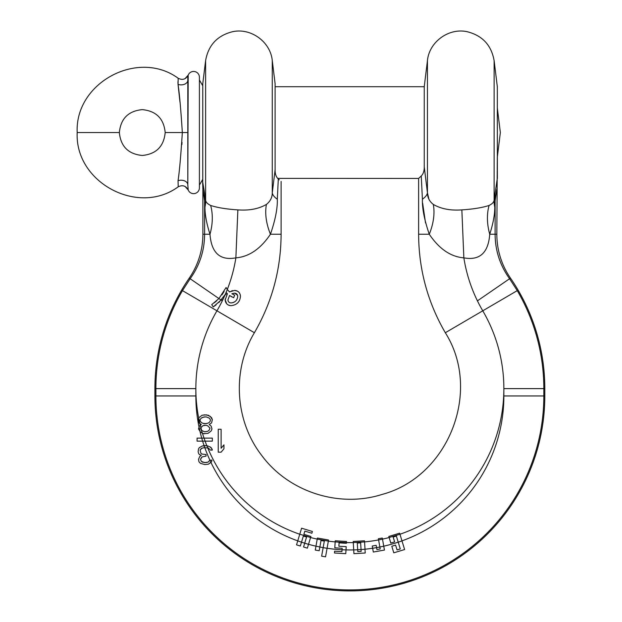 <?xml version="1.0" encoding="UTF-8"?>
<svg xmlns="http://www.w3.org/2000/svg" width="622" height="622" viewBox="0 0 622 622"><rect width="100%" height="100%" fill="white"/><g stroke="black" fill="none" stroke-linecap="round" stroke-linejoin="round"><path stroke-width="0.93" d="M202.096 446.044L204.086 445.64L204.793 447.653A154.007 154.007 0 0 0 209.925 460.249L210.928 462.41L208.409 464.183L204.856 464.58L200.517 463.374L198.939 461.765L198.542 459.339L199.724 456.525L201.303 455.312L199.328 454.503L198.542 453.298L198.146 451.681L198.542 448.866L199.328 447.653L202.096 446.044L206.815 445.632L209.987 446.845L211.962 448.866L212.359 450.071L210.384 450.071L208.409 448.058L204.07 447.653L201.303 448.462L200.121 450.071L200.906 453.298L202.096 454.099L206.037 454.503L206.037 456.12L202.096 456.921L201.303 457.73L200.517 459.339L201.303 461.361L202.492 462.162L206.037 462.566L208.012 462.162L209.987 460.148L211.962 460.148L211.566 461.765L208.409 464.183M376.909 549.537L380.213 548.946L379.863 547.002A154.007 154.007 0 0 1 376.559 547.624L376.909 549.537L380.213 548.946L379.871 547.01L383.758 546.194L384.45 550.058L373.317 552.041L372.648 548.277L376.567 547.632L376.909 549.537M372.64 548.262A154.007 154.007 0 0 1 364.997 549.21L365.223 553.005L353.934 553.666L353.716 549.926L357.689 549.762L357.798 551.605L361.149 551.403L361.04 549.545A154.007 154.007 0 0 1 357.689 549.755L357.292 543.06L360.643 542.866L361.04 549.56L364.997 549.226L364.57 541.91A154.007 154.007 0 0 0 378.604 539.912L378.386 538.722L382.297 538.022L383.758 546.194M197.081 438.113L204.047 438.113L205.105 441.13L197.081 441.13L197.081 438.113L201.73 438.113L202.609 441.13A154.007 154.007 0 0 0 204.094 445.64L206.831 445.64L209.987 446.845L211.169 447.653L212.359 450.071M397.061 549.918L400.28 548.946L398.228 542.19L401.983 540.899L404.611 549.545L393.788 552.826L391.798 546.248L395.6 545.097L397.061 549.918L400.28 548.946L398.22 542.166A154.007 154.007 0 0 1 383.751 546.178M334.605 551.17L341.929 551.605L342.123 548.246L334.807 547.819L335.219 540.798L346.508 541.467L346.4 543.294L339.076 542.866L338.881 546.217L346.197 546.652L345.785 553.666L334.496 553.005L334.605 551.17L341.929 551.605L342.038 549.762L346.003 549.926M321.636 556.154L323.152 547.648L327.079 548.285L325.547 556.853L321.636 556.154L324.319 541.117L321.014 540.526L319.187 550.75L315.276 550.058L317.422 538.022L328.556 540.013L328.362 541.109A154.007 154.007 0 0 0 335.157 541.918L346.438 542.578A154.007 154.007 0 0 0 353.28 542.586L353.218 541.467L364.5 540.798L364.57 541.91L353.28 542.578L353.716 549.926M210.936 462.41A154.007 154.007 0 0 0 297.744 540.868L301.499 542.182L303.349 536.078L306.568 537.058L304.702 543.2A154.007 154.007 0 0 1 301.507 542.166L300.333 546.023L296.531 544.864L299.765 534.22L310.58 537.517L307.354 548.153L303.552 546.995L304.702 543.2L308.512 544.32M372.648 548.277L372.244 546.03L376.154 545.331L376.567 547.632M398.228 542.19L396.37 536.078L393.158 537.058L394.62 541.879L390.818 543.037L388.82 536.452L399.643 533.171L401.983 540.899M379.871 547.01L378.386 538.722L382.297 538.022M308.52 544.304A154.007 154.007 0 0 0 315.968 546.178L319.856 547.018L319.187 550.75M327.079 548.285L328.362 541.109L317.228 539.118A154.007 154.007 0 0 1 310.572 537.525L310.899 536.452L303.886 534.321L304.858 531.11L303.886 534.321M299.765 534.22L301.592 528.202L312.407 531.483L311.879 533.241L304.858 531.11M301.592 528.202L312.407 531.483M203.137 433.511L200.517 432.166L198.542 428.947L199.328 426.124L201.303 424.507L198.939 422.898L198.146 419.671L198.939 417.657L202.096 415.239L206.434 414.835L210.384 416.452L212.359 419.671L211.566 422.898L209.202 424.507L211.169 426.124L211.962 428.947L211.169 430.96L208.012 433.378L203.791 433.643M204.459 425.316L202.881 425.72L200.875 427.594A154.007 154.007 0 0 0 201.637 430.408L204.459 431.769L207.616 431.365L209.202 430.152L209.987 428.138L207.616 425.72L206.037 425.316L202.881 425.72L200.517 428.138L202.492 433.378A154.007 154.007 0 0 0 204.024 438.113L212.359 438.113L212.359 441.13L205.105 441.13A154.007 154.007 0 0 0 206.753 445.515M223.967 444.862L223.967 448.765L221.105 452.178L218.236 452.178L218.236 429.258L221.105 429.258L221.105 448.275L223.967 444.862L223.967 448.765L221.105 452.178M204.459 416.849L201.303 418.062L200.121 419.671L200.121 420.884L201.303 422.493L202.881 423.302L204.459 423.706L207.616 423.302L209.202 422.493L210.384 420.884L210.384 419.671L209.202 418.062L206.037 416.849L202.881 417.253L201.303 418.062L200.121 419.671L200.121 420.884L201.303 422.493L202.881 423.302L206.037 423.706M202.096 448.058L200.121 450.071L200.906 453.298L202.096 454.099L206.037 454.503L206.037 456.12M202.096 456.921L200.517 459.339L201.303 461.361L204.459 462.566L208.012 462.162M206.831 445.64L207.732 447.918A154.007 154.007 0 0 0 299.757 534.244M204.047 438.113L212.359 438.113L212.359 441.13M201.637 430.408L204.459 431.769L207.616 431.365M204.459 433.783L202.492 433.378A154.007 154.007 0 0 0 202.508 433.386M204.07 414.835L208.409 415.239L211.566 417.657L212.359 419.671L211.566 422.898L209.202 424.507L211.169 426.124L211.962 428.947L211.169 430.96L208.012 433.378M218.236 452.178L218.236 429.258L221.105 429.258M226.633 294.836L227.419 293.763L226.517 292.845L224.635 295.847A151.558 151.558 0 0 1 222.295 300.854L218.928 298.568L226.097 287.504L227.302 289.463A151.558 151.558 0 0 0 235.87 257.858C220.009 260.75 211.387 252.874 209.987 234.237C206.574 223.516 204.895 214.458 204.957 207.056L204.615 200.704L202.881 189.477L202.881 234.237A77.408 77.408 0 0 1 189.251 278.12A194.95 194.95 0 0 0 154.909 388.618L154.909 395.95A194.95 194.95 0 0 0 349.859 590.9A194.95 194.95 0 0 0 544.81 395.95L544.81 388.618A194.95 194.95 0 0 0 510.475 278.12A77.408 77.408 0 0 1 496.838 234.237L497.312 157.203L500.345 132.548L497.312 107.894L497.312 86.652L497.367 178.444M216.059 304.912L213.237 306.926L211.737 304.617L218.928 298.568L190.145 278.734L182.471 290.622A193.963 193.963 0 0 0 155.897 388.618L155.897 395.95A193.963 193.963 0 0 0 349.859 589.913A193.963 193.963 0 0 0 543.83 395.95L544.81 395.95M214.333 302.774L216.79 300.698M222.295 300.854A151.558 151.558 0 0 1 216.954 310.813A154.007 154.007 0 0 0 195.852 388.618L195.852 395.95A154.007 154.007 0 0 0 198.986 426.832L200.066 431.707A154.007 154.007 0 0 0 201.738 438.113M226.75 303.847L225.18 299.882L227.419 293.763L226.517 292.845L218.858 302.533M222.054 299.198L213.237 306.926M230.179 291.531L229.495 291.936L227.302 289.463A151.558 151.558 0 0 1 224.635 295.847L223.959 296.787M204.957 207.056A62.946 38.362 171.6 0 0 205.61 199.88C205.649 201.963 207.336 203.822 210.656 205.462A62.946 46.759 132.2 0 1 209.987 234.237L204.615 234.237C204.514 250.549 199.685 265.384 190.145 278.734L189.251 278.12M221.945 294.89L224.138 291.461M240.271 294.75L240.457 296.212C240.014 301.864 236.858 305.021 230.987 305.682L229.681 305.534M229.432 305.472L228.461 305.107M227.971 304.842L226.976 304.08M229.495 291.936L234.657 290.404C238.164 290.746 240.1 292.682 240.457 296.212C239.999 301.872 236.842 305.029 230.987 305.682C227.411 305.285 225.475 303.349 225.18 299.882L225.218 299.089M210.656 205.462C217.42 207.67 226.494 209.147 237.868 209.886L235.87 257.858C249.018 256.793 260.548 248.917 270.446 234.237A62.946 40.43 46.8 0 1 266.426 204.413C270.321 201.295 272.273 197.431 272.273 192.82L275.103 169.876L275.103 83.659L272.273 60.591L272.273 192.82A62.946 16.281 6.9 0 0 277.311 199.242L278.306 178.973C276.137 177.052 275.072 174.012 275.103 169.876M231.524 290.94L232.597 290.63M234.657 290.404L237.534 291.174M238.794 292.138L239.68 293.304M237.565 295.279L234.657 293.156L233.841 293.203M232.542 293.498L231.882 293.755L234.657 295.147L233.67 297.713L229.549 295.512L227.932 299.882L228.08 300.815M233.919 294.836L234.657 295.147M232.099 297.021L230.933 296.399M229.16 302.331L229.961 302.758M232.807 302.681L234.432 301.989M236.461 300.115L236.85 299.509M237.495 297.899L237.713 296.212C237.534 294.361 236.515 293.343 234.657 293.156L231.882 293.755M229.549 295.512L227.932 299.882C228.095 301.717 229.114 302.735 230.987 302.937C235.124 302.494 237.363 300.255 237.713 296.212M237.868 209.886C249.197 210.718 258.713 208.891 266.426 204.413M202.881 234.237L204.615 234.237L204.615 200.704A62.946 50.592 170.5 0 0 204.615 193.395L202.601 181.437L205.61 199.88L205.61 60.591C208.37 45.111 217.389 35.477 232.651 31.691C250.985 27.656 270.516 41.899 272.273 60.591M202.881 189.477L202.601 181.437M202.772 181.088L202.772 83.659L205.61 60.591M279.262 179.812L278.306 178.973M399.969 534.244A154.007 154.007 0 0 0 482.765 310.813L445.321 332.731C482.221 390.981 448.579 476.825 381.924 494.482C338.772 508.19 288.359 491.761 261.574 455.257C234.836 420.736 231.874 370.137 254.398 332.731C272.039 302.269 280.942 269.443 281.105 234.237L270.446 234.237C275.328 219.97 277.614 208.308 277.311 199.242M278.19 181.437L277.987 185.535M401.975 540.868A154.007 154.007 0 0 0 503.867 395.95L543.83 395.95L543.83 388.618A193.963 193.963 0 0 0 517.255 290.622L509.581 278.734C500.034 265.384 495.213 250.549 495.104 234.237L496.838 234.237M517.255 290.622L482.765 310.813A151.558 151.558 0 0 1 477.424 300.854L510.475 278.12M477.424 300.854A151.558 151.558 0 0 1 463.856 257.858C479.71 260.75 488.34 252.874 489.739 234.237A62.946 46.759 47.8 0 1 489.071 205.462C492.391 203.814 494.078 201.956 494.117 199.88L497.312 178.327M494.77 207.056L495.104 200.704L495.104 234.237L489.739 234.237C493.137 223.586 494.817 214.528 494.77 207.056A62.946 38.346 8.4 0 1 494.117 199.88L494.117 60.591C491.349 45.111 482.33 35.477 467.068 31.691C448.742 27.656 429.211 41.899 427.446 60.591L424.251 86.652L424.251 166.914C424.282 171.003 423.287 174.02 421.265 175.948L422.408 199.242C422.097 208.277 424.383 219.947 429.273 234.237C439.179 248.917 450.701 256.793 463.856 257.858L461.851 209.886C473.233 209.147 482.299 207.67 489.071 205.462M445.321 332.731C427.679 302.269 418.777 269.443 418.614 234.237L429.273 234.237A62.946 40.43 133.2 0 0 433.301 204.413C441.006 208.891 450.53 210.718 461.851 209.886M422.408 199.242A62.946 16.289 173.1 0 0 427.446 192.82C427.469 197.493 429.413 201.357 433.301 204.413M421.265 175.948L418.614 178.444L277.707 178.382M429.273 234.237L428.892 233.343M425.526 222.901L422.641 203.145M494.607 196.606L494.373 198.146M429.569 200.471L428.962 199.312M428.939 199.25L427.446 192.82L425.681 178.444M496.838 189.477L495.104 200.704A62.946 50.584 9.5 0 1 495.104 193.395M424.251 166.914L427.446 192.82L427.446 60.591M391.798 546.248L395.6 545.097M357.689 549.762L357.798 551.605L361.149 551.403L361.04 549.56M301.499 542.182L300.333 546.023M178.18 78.574L178.04 84.39C179.408 93.113 180.839 109.169 182.332 132.548C180.8 156.347 179.369 172.403 178.04 180.707L178.226 186.802C182.549 184.711 185.869 185.76 188.202 189.967L185.099 186.476M119.354 132.548C120.715 146.465 128.35 154.108 142.275 155.469C156.192 154.108 163.835 146.465 165.188 132.548C163.835 118.631 156.192 110.988 142.275 109.627C128.35 110.988 120.715 118.631 119.354 132.548L77.19 132.548C74.78 182.409 137.991 216.347 178.226 186.802M178.04 180.707A6.725 4.587 180 0 1 187.805 184.804L188.202 189.967A5.808 5.808 0 0 0 199.413 187.86L199.413 77.237A5.808 5.808 0 0 0 188.202 75.13L187.805 184.804L187.805 77.237M187.805 143.254L187.805 152.81M187.805 161.378L187.805 168.912M187.805 183.241L187.805 184.804M179.991 102.241L178.04 84.39A6.725 4.587 180 0 0 187.805 80.3L187.805 80.3M187.805 96.247L187.805 103.812M187.805 112.411L187.805 121.935M187.953 77.136L188.202 75.13C185.869 79.336 182.549 80.386 178.226 78.294C137.991 48.749 74.78 82.687 77.19 132.548M178.04 84.39L177.939 81.715M187.805 121.842L187.805 119.191M187.805 103.711L187.805 96.185M181.873 144.654L182.021 142.384M185.924 181.624A6.725 4.587 0 0 1 187.805 184.788M187.805 168.85L187.805 161.285M187.805 152.685L187.805 143.161M188.155 189.679L187.992 188.318M199.413 132.548L199.413 185.107L202.772 179.284M195.852 395.95L154.909 395.95M346.011 549.902A154.007 154.007 0 0 0 353.716 549.902M327.079 548.262A154.007 154.007 0 0 0 342.038 549.755M319.856 547.002A154.007 154.007 0 0 0 323.16 547.624M378.596 539.912L382.491 539.118A154.007 154.007 0 0 0 389.147 537.525L399.962 534.236M503.867 395.95L503.867 388.618L544.81 388.618M154.909 388.618L195.852 388.618A154.007 154.007 0 0 0 198.721 418.202L199.887 423.629A154.007 154.007 0 0 0 200.261 425.176L200.875 427.594M198.822 418.699A154.007 154.007 0 0 0 199.094 420.044M199.483 421.848A154.007 154.007 0 0 0 199.654 422.602M200.463 425.992A154.007 154.007 0 0 0 200.665 426.793M320.322 539.764A154.007 154.007 0 0 0 320.921 539.88M324.637 540.541A154.007 154.007 0 0 0 325.228 540.635M338.306 542.19A154.007 154.007 0 0 0 338.912 542.228M342.675 542.454A154.007 154.007 0 0 0 343.282 542.477M356.445 542.477A154.007 154.007 0 0 0 357.051 542.454M360.814 542.228A154.007 154.007 0 0 0 361.421 542.19M379.879 539.663A154.007 154.007 0 0 0 381.177 539.398M392.194 536.685A154.007 154.007 0 0 0 392.777 536.522M396.385 535.425A154.007 154.007 0 0 0 396.968 535.239M254.398 332.731L182.471 290.622M165.188 132.548L187.805 132.548M281.105 181.437L281.105 234.237M418.614 234.237L418.614 178.444M497.312 86.652L494.117 60.591M185.037 78.652L188.202 75.13L185.309 78.504M202.772 85.813L199.413 79.989M275.103 86.715L424.251 86.715"/></g></svg>
